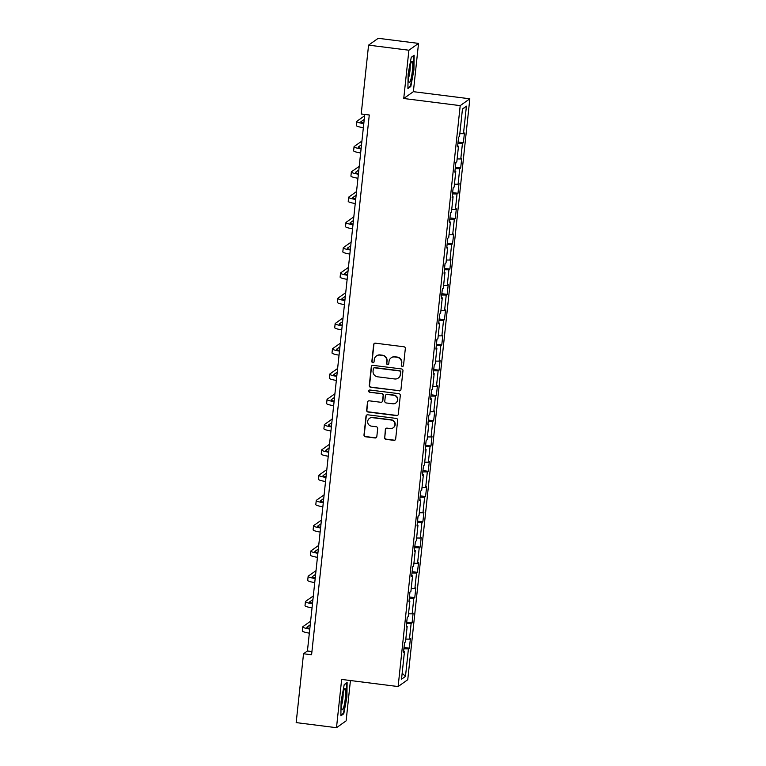 <?xml version="1.0" encoding="UTF-8"?>
<svg xmlns="http://www.w3.org/2000/svg" width="766" height="766" viewBox="0 0 766 766"><rect width="100%" height="100%" fill="white"/><g stroke="black" fill="none" stroke-linecap="round" stroke-linejoin="round"><path stroke-width="1.15" d="M402.294 366.426A1.13 1.111 -125.4 0 0 403.519 365.459L405.329 348.559A1.609 1.58 -125.4 0 0 403.912 346.768L375.407 343.178A1.609 1.58 -125.4 0 0 373.655 344.566L371.855 361.456A1.13 1.111 -125.4 0 0 373.616 362.519A1.13 1.111 -125.4 0 0 374.067 361.734L374.306 359.551A5.161 5.065 -125.4 0 1 379.917 355.098L382.291 355.405A5.161 5.065 -125.4 0 1 386.811 361.131L386.581 363.314A1.13 1.111 -125.4 0 0 388.343 364.377A1.13 1.111 -125.4 0 0 388.793 363.601L389.032 361.408A5.161 5.065 -125.4 0 1 394.634 356.966L397.018 357.262A5.161 5.065 -125.4 0 1 401.537 362.988L401.307 365.181A1.13 1.111 -125.4 0 0 402.294 366.426M391.11 357.837L391.369 357.655A5.161 5.065 -125.4 0 1 394.902 356.774L397.276 357.08A5.161 5.065 -125.4 0 1 401.796 362.806L401.566 364.989A1.13 1.111 -125.4 0 0 403.184 366.138M374.44 343.36A1.609 1.58 -125.4 0 0 373.913 344.374L372.113 361.274A1.13 1.111 -125.4 0 0 373.741 362.414M376.384 355.979L376.642 355.797A5.161 5.065 -125.4 0 1 380.175 354.917L382.55 355.223A5.161 5.065 -125.4 0 1 387.069 360.949L386.84 363.132A1.13 1.111 -125.4 0 0 388.458 364.281M384.503 437.549A1.609 1.58 -125.4 0 0 385.911 439.339L393.916 440.354A1.609 1.58 -125.4 0 0 395.668 438.956L397.669 420.199A1.609 1.58 -125.4 0 0 396.252 418.408L367.757 414.808A1.609 1.58 -125.4 0 0 366.004 416.197L363.994 434.964A1.609 1.58 -125.4 0 0 365.411 436.754L375.072 437.97A1.609 1.58 -125.4 0 0 376.824 436.582L377.676 428.548A1.609 1.58 -125.4 0 0 376.269 426.758L371.481 426.155A4.318 4.232 -125.4 0 1 369.432 418.38A4.318 4.232 -125.4 0 1 372.381 417.652L391.148 420.017A4.318 4.232 -125.4 0 1 393.188 427.792A4.318 4.232 -125.4 0 1 390.239 428.529L387.117 428.127A1.609 1.58 -125.4 0 0 385.355 429.525L384.762 437.367A1.609 1.58 -125.4 0 0 386.179 439.157L394.174 440.163A1.609 1.58 -125.4 0 0 395.141 439.981M341.655 679.423L336.494 727.7L296.174 722.606L303.528 653.762L311.59 654.777L369.279 114.996L361.217 113.981L368.57 45.137L408.9 50.221L403.739 98.498L460.203 105.631L398.119 686.556L341.655 679.423M399.191 390.899A1.609 1.58 -125.4 0 0 400.953 389.511L402.954 370.744A1.609 1.58 -125.4 0 0 401.537 368.953L373.042 365.353A1.609 1.58 -125.4 0 0 371.29 366.742L369.279 385.509A1.609 1.58 -125.4 0 0 370.696 387.299L399.459 390.708A1.609 1.58 -125.4 0 0 400.426 390.526M400.312 395.467L398.31 414.234A1.609 1.58 -125.4 0 1 396.558 415.622L368.053 412.022A1.609 1.58 -125.4 0 1 366.636 410.231L367.498 402.207A1.609 1.58 -125.4 0 1 369.25 400.819L380.807 402.274A1.609 1.58 -125.4 0 0 382.56 400.886L383.134 395.553A1.609 1.58 -125.4 0 0 381.717 393.772L369.681 392.249A1.13 1.111 -125.4 0 1 369.155 390.21A1.13 1.111 -125.4 0 1 369.921 390.018L398.895 393.676A1.609 1.58 -125.4 0 1 400.312 395.467M460.203 105.631L469.826 98.795L407.751 679.72L398.119 686.556M404.036 647.5L409.379 648.17L410.413 638.451L409.465 639.131L411.122 623.572L412.079 622.902L413.113 613.183L412.165 613.853L413.822 598.303L414.779 597.633L415.814 587.915L414.866 588.585L416.532 573.035L417.48 572.355L418.514 562.637L417.566 563.316L419.232 547.757L420.18 547.087L421.214 537.368L420.266 538.038L421.932 522.489L422.88 521.818L423.914 512.09L422.966 512.77L424.632 497.22L425.58 496.54L426.614 486.822L425.666 487.502L427.332 471.942L428.28 471.272L429.314 461.553L428.366 462.224L430.032 446.674L430.98 446.004L432.024 436.275L431.067 436.955L432.733 421.405L433.68 420.726L434.724 411.007L433.767 411.687L435.433 396.127L436.381 395.457L437.424 385.738L436.467 386.409L438.133 370.859L439.081 370.189L440.124 360.46L439.177 361.14L440.833 345.59L441.781 344.911L442.825 335.192L441.877 335.862L443.533 320.312L444.481 319.642L445.525 309.924L444.577 310.594L446.233 295.044L447.181 294.374L448.225 284.646L447.277 285.325L448.933 269.776L449.891 269.096L450.925 259.377L449.977 260.047L451.634 244.498L452.591 243.827L453.625 234.109L452.677 234.779L454.334 219.229L455.291 218.559L456.325 208.831L455.377 209.511L457.034 193.961L457.991 193.281L459.025 183.562L458.078 184.233L459.744 168.683L460.692 168.013L461.726 158.294L460.778 158.964L462.444 143.414L463.392 142.744L464.426 133.016L463.478 133.696L466.417 106.158L462.463 108.963L459.523 136.501L458.575 137.171L457.532 146.89L458.48 146.22L457.628 145.98M409.379 648.17L408.422 648.85L405.482 676.388L401.528 679.193L404.467 651.655L403.519 652.326L404.553 642.607L405.511 641.937L407.167 626.387L406.219 627.057L407.253 617.339L408.211 616.659L409.867 601.109L408.92 601.789L409.954 592.061L410.911 591.39L412.568 575.841L411.62 576.511L412.663 566.792L413.611 566.122L415.268 550.572L414.32 551.242L415.364 541.524L416.311 540.844L417.968 525.294L417.02 525.974L418.064 516.246L419.012 515.575L420.668 500.026L419.72 500.696L420.764 490.977L421.712 490.307L423.378 474.748L422.42 475.427L423.464 465.709L424.412 465.029L426.078 449.479L425.12 450.159L426.164 440.431L427.112 439.761L428.778 424.211L427.821 424.881L428.864 415.162L429.812 414.492L431.478 398.933L430.53 399.613L431.564 389.894L432.512 389.214L434.178 373.664L433.23 374.344L434.265 364.616L435.212 363.946L436.879 348.396L435.931 349.066L436.965 339.348L437.913 338.677L439.579 323.118L438.631 323.798L439.665 314.079L440.613 313.399L442.279 297.85L441.331 298.52L442.365 288.801L443.313 288.131L444.979 272.581L444.031 273.251L445.065 263.533L446.023 262.862L447.679 247.303L446.731 247.983L447.765 238.264L448.723 237.584L450.379 222.035L449.431 222.705L450.465 212.986L451.423 212.316L453.079 196.766L452.132 197.436L453.175 187.718L454.123 187.048L455.78 171.488L454.832 172.168L455.875 162.449L456.823 161.77L458.48 146.22M405.808 639.093L409.465 639.131M406.593 623.534L411.122 623.572M407.167 626.387L406.315 626.138M408.508 613.815L412.165 613.853M409.293 598.256L413.822 598.303M409.867 601.109L409.015 600.87M411.208 588.547L414.866 588.585M411.993 572.987L416.532 573.035M412.568 575.841L411.715 575.592M413.918 563.278L417.566 563.316M414.693 547.719L419.232 547.757M415.268 550.572L414.416 550.323M416.618 538L420.266 538.038M417.403 522.441L421.932 522.489M417.968 525.294L417.116 525.055M419.318 512.732L422.966 512.77M420.103 497.172L424.632 497.22M420.668 500.026L419.825 499.777M422.018 487.463L425.666 487.502M422.803 471.904L427.332 471.942M423.378 474.748L422.526 474.508M424.718 462.185L428.366 462.224M425.503 446.626L430.032 446.674M426.078 449.479L425.226 449.24M427.418 436.917L431.067 436.955M428.204 421.357L432.733 421.405M428.778 424.211L427.926 423.962M430.119 411.648L433.767 411.687M430.904 396.089L435.433 396.127M431.478 398.933L430.626 398.693M432.819 386.37L436.467 386.409M433.604 370.811L438.133 370.859M434.178 373.664L433.326 373.425M435.519 361.102L439.177 361.14M436.304 345.543L440.833 345.59M436.879 348.396L436.026 348.147M438.219 335.834L441.877 335.862M439.004 320.265L443.533 320.312M439.579 323.118L438.726 322.879M440.919 310.556L444.577 310.594M441.704 294.996L446.233 295.044M442.279 297.85L441.427 297.61M443.619 285.287L447.277 285.325M444.404 269.728L448.933 269.776M444.979 272.581L444.127 272.332M446.319 260.019L449.977 260.047M447.105 244.45L451.634 244.498M447.679 247.303L446.827 247.064M449.02 234.741L452.677 234.779M449.805 219.181L454.334 219.229M450.379 222.035L449.527 221.795M451.72 209.472L455.377 209.511M452.505 193.913L457.034 193.961M453.079 196.766L452.227 196.517M454.42 184.204L458.078 184.233M455.205 168.635L459.744 168.683M455.78 171.488L454.927 171.249M457.13 158.926L460.778 158.964M457.915 143.366L462.444 143.414M459.83 133.657L463.478 133.696M462.434 109.279L466.417 106.158M403.739 98.498L413.372 91.671L418.533 43.394L408.9 50.221M418.533 43.394L378.203 38.3L368.57 45.137M336.494 727.7L346.127 720.863L350.435 680.534M413.372 91.671L469.826 98.795M364.769 114.431L307.434 650.985L303.528 653.762M402.169 673.19L405.482 676.388M403.893 648.802L408.422 648.85M404.467 651.655L403.615 651.406M311.934 651.56L307.434 650.985M458.049 142.064L463.392 142.744M455.349 167.333L460.692 168.013M452.649 192.611L457.991 193.281M449.948 217.879L455.291 218.559M447.248 243.148L452.591 243.827M444.548 268.426L449.891 269.096M441.848 293.694L447.181 294.374M439.148 318.962L444.481 319.642M436.448 344.24L441.781 344.911M433.738 369.509L439.081 370.189M431.038 394.777L436.381 395.457M428.338 420.055L433.68 420.726M425.637 445.324L430.98 446.004M422.937 470.602L428.28 471.272M420.237 495.87L425.58 496.54M417.537 521.139L422.88 521.818M414.837 546.417L420.18 547.087M412.137 571.685L417.48 572.355M409.437 596.953L414.779 597.633M406.736 622.231L412.079 622.902M408.134 73.976L407.914 88.578L410.815 86.52L413.927 69.859L414.147 55.257L411.256 57.316L408.134 73.976M343.781 713.778L346.893 697.117L347.113 682.516L344.221 684.574L341.1 701.235L340.88 715.837L343.781 713.778L342.919 713.673M409.954 86.414L410.815 86.52M372.075 365.545A1.609 1.58 -125.4 0 0 371.548 366.56L369.538 385.327A1.609 1.58 -125.4 0 0 370.955 387.117L399.459 390.708M400.551 372.209A1.13 1.111 -125.4 0 0 399.565 370.964L374.545 367.804A1.13 1.111 -125.4 0 0 373.32 368.772L373.071 371.079A5.161 5.065 -125.4 0 0 377.59 376.805L394.691 378.969A5.161 5.065 -125.4 0 0 400.302 374.517L400.81 372.027A1.13 1.111 -125.4 0 0 399.823 370.773L399.565 370.964M373.77 367.996L374.028 367.804A1.13 1.111 -125.4 0 1 374.804 367.613L399.823 370.773M398.224 378.088L398.483 377.906A5.161 5.065 -125.4 0 0 400.561 374.335L400.302 374.517M400.81 372.027L400.561 374.335M368.283 401.001A1.609 1.58 -125.4 0 0 367.757 402.016L366.895 410.049A1.609 1.58 -125.4 0 0 368.312 411.84L396.817 415.44A1.609 1.58 -125.4 0 0 397.784 415.249M381.908 401.997L382.177 401.815A1.609 1.58 -125.4 0 0 382.828 400.704L383.393 395.371A1.609 1.58 -125.4 0 0 381.975 393.58L369.681 392.249M369.289 390.133A1.13 1.111 -125.4 0 0 369.949 392.068M392.805 403.787A4.318 4.232 -125.4 0 0 397.372 398.512A4.318 4.232 -125.4 0 0 393.714 395.285L387.098 394.442A1.609 1.58 -125.4 0 0 385.346 395.84L384.781 401.164A1.609 1.58 -125.4 0 0 386.188 402.954L392.805 403.787M395.754 403.05L396.012 402.868A4.318 4.232 -125.4 0 0 393.973 395.093L393.714 395.285M385.997 394.72L386.255 394.538A1.609 1.58 -125.4 0 1 387.366 394.26L393.973 395.093M386.141 428.318A1.609 1.58 -125.4 0 0 385.624 429.333L384.762 437.367M393.188 427.792L393.456 427.61A4.318 4.232 -125.4 0 0 391.407 419.835L391.148 420.017M369.432 418.38L369.691 418.198A4.318 4.232 -125.4 0 1 372.649 417.46L391.407 419.835M366.79 415A1.609 1.58 -125.4 0 0 366.263 416.015L364.252 434.782A1.609 1.58 -125.4 0 0 365.669 436.563L375.33 437.788A1.609 1.58 -125.4 0 0 376.298 437.597M363.85 123.048A8.215 1.072 -173.9 0 1 360.843 121.89A8.215 1.072 -173.9 0 1 360.949 121.737L364.243 119.4M364.635 115.752L356.908 121.229A12.323 1.599 6.1 0 0 356.755 121.449A12.323 1.599 6.1 0 0 363.783 123.671M356.755 121.449L356.324 125.5A12.323 1.599 6.1 0 0 363.352 127.721M408.891 81.598A10.676 1.542 97.2 0 0 409.025 82.077A10.676 1.542 97.2 0 0 411.735 75.432A10.676 1.542 97.2 0 0 412.529 62.161A10.676 1.542 97.2 0 0 411.62 61.577A10.676 1.542 97.2 0 0 409.274 70.96A10.676 1.542 97.2 0 0 408.891 81.598M408.699 77.51A7.315 1.053 97.2 0 0 410.164 65.914M411.208 57.517L413.736 55.736L413.516 69.878L410.499 86.031L407.924 87.851M345.37 697.931A10.676 1.542 97.2 0 0 344.585 688.835A10.676 1.542 97.2 0 0 341.981 700.335A10.676 1.542 97.2 0 0 341.99 709.335A10.676 1.542 97.2 0 0 345.37 697.931M341.665 704.768A7.315 1.053 97.2 0 0 342.919 698.075A7.315 1.053 97.2 0 0 343.13 693.173M344.183 684.775L346.701 682.994L346.481 697.137L343.465 713.28L340.889 715.109M361.15 148.317A8.215 1.072 -173.9 0 1 358.143 147.158A8.215 1.072 -173.9 0 1 358.249 147.015L361.542 144.669M361.935 141.03L354.208 146.507A12.323 1.599 6.1 0 0 354.055 146.718A12.323 1.599 6.1 0 0 361.083 148.939M354.055 146.718L353.624 150.768A12.323 1.599 6.1 0 0 360.652 152.989M358.45 173.595A8.215 1.072 -173.9 0 1 355.443 172.427A8.215 1.072 -173.9 0 1 355.539 172.283L358.842 169.947M359.235 166.299L351.508 171.776A12.323 1.599 6.1 0 0 351.355 171.996A12.323 1.599 6.1 0 0 358.383 174.208M351.355 171.996L350.924 176.046A12.323 1.599 6.1 0 0 357.952 178.258M355.75 198.863A8.215 1.072 -173.9 0 1 352.743 197.705A8.215 1.072 -173.9 0 1 352.839 197.551L356.142 195.215M356.525 191.567L348.808 197.044A12.323 1.599 6.1 0 0 348.654 197.264A12.323 1.599 6.1 0 0 355.683 199.486M348.654 197.264L348.224 201.314A12.323 1.599 6.1 0 0 355.252 203.536M353.049 224.132A8.215 1.072 -173.9 0 1 350.043 222.973A8.215 1.072 -173.9 0 1 350.139 222.829L353.442 220.484M353.825 216.845L346.108 222.322A12.323 1.599 6.1 0 0 345.954 222.533A12.323 1.599 6.1 0 0 352.982 224.754M345.954 222.533L345.523 226.583A12.323 1.599 6.1 0 0 352.551 228.804M350.349 249.41A8.215 1.072 -173.9 0 1 347.333 248.241A8.215 1.072 -173.9 0 1 347.438 248.098L350.742 245.762M351.125 242.113L343.407 247.59A12.323 1.599 6.1 0 0 343.254 247.811A12.323 1.599 6.1 0 0 350.282 250.022M343.254 247.811L342.823 251.861A12.323 1.599 6.1 0 0 349.851 254.073M347.649 274.678A8.215 1.072 -173.9 0 1 344.633 273.519A8.215 1.072 -173.9 0 1 344.738 273.366L348.042 271.03M348.425 267.382L340.707 272.859A12.323 1.599 6.1 0 0 340.554 273.079A12.323 1.599 6.1 0 0 347.582 275.3M340.554 273.079L340.123 277.129A12.323 1.599 6.1 0 0 347.151 279.351M344.949 299.946A8.215 1.072 -173.9 0 1 341.933 298.788A8.215 1.072 -173.9 0 1 342.038 298.644L345.342 296.298M345.725 292.66L338.007 298.137A12.323 1.599 6.1 0 0 337.854 298.347A12.323 1.599 6.1 0 0 344.882 300.569M337.854 298.347L337.423 302.398A12.323 1.599 6.1 0 0 344.451 304.619M342.249 325.224A8.215 1.072 -173.9 0 1 339.233 324.056A8.215 1.072 -173.9 0 1 339.338 323.913L342.632 321.576M343.024 317.928L335.307 323.405A12.323 1.599 6.1 0 0 335.154 323.625A12.323 1.599 6.1 0 0 342.182 325.837M335.154 323.625L334.713 327.676A12.323 1.599 6.1 0 0 341.751 329.887M339.549 350.493A8.215 1.072 -173.9 0 1 336.533 349.334A8.215 1.072 -173.9 0 1 336.638 349.181L339.932 346.845M340.324 343.197L332.607 348.674A12.323 1.599 6.1 0 0 332.454 348.894A12.323 1.599 6.1 0 0 339.482 351.115M332.454 348.894L332.013 352.944A12.323 1.599 6.1 0 0 339.051 355.165M336.849 375.771A8.215 1.072 -173.9 0 1 333.832 374.603A8.215 1.072 -173.9 0 1 333.938 374.459L337.231 372.113M337.624 368.475L329.907 373.952A12.323 1.599 6.1 0 0 329.753 374.162A12.323 1.599 6.1 0 0 336.781 376.384M329.753 374.162L329.313 378.213A12.323 1.599 6.1 0 0 336.351 380.434M334.148 401.039A8.215 1.072 -173.9 0 1 331.132 399.871A8.215 1.072 -173.9 0 1 331.238 399.728L334.531 397.391M334.924 393.743L327.206 399.22A12.323 1.599 6.1 0 0 327.053 399.44A12.323 1.599 6.1 0 0 334.081 401.652M327.053 399.44L326.613 403.49A12.323 1.599 6.1 0 0 333.641 405.702M331.439 426.308A8.215 1.072 -173.9 0 1 328.432 425.149A8.215 1.072 -173.9 0 1 328.537 424.996L331.831 422.66M332.224 419.012L324.506 424.488A12.323 1.599 6.1 0 0 324.344 424.709A12.323 1.599 6.1 0 0 331.381 426.93M324.344 424.709L323.913 428.759A12.323 1.599 6.1 0 0 330.941 430.98M328.738 451.586A8.215 1.072 -173.9 0 1 325.732 450.418A8.215 1.072 -173.9 0 1 325.837 450.274L329.131 447.938M329.524 444.29L321.806 449.766A12.323 1.599 6.1 0 0 321.643 449.977A12.323 1.599 6.1 0 0 328.681 452.199M321.643 449.977L321.213 454.027A12.323 1.599 6.1 0 0 328.241 456.249M326.038 476.854A8.215 1.072 -173.9 0 1 323.032 475.686A8.215 1.072 -173.9 0 1 323.137 475.542L326.431 473.206M326.823 469.558L319.106 475.035A12.323 1.599 6.1 0 0 318.943 475.255A12.323 1.599 6.1 0 0 325.971 477.467M318.943 475.255L318.512 479.305A12.323 1.599 6.1 0 0 325.54 481.517M323.338 502.123A8.215 1.072 -173.9 0 1 320.332 500.964A8.215 1.072 -173.9 0 1 320.437 500.811L323.731 498.475M324.123 494.826L316.396 500.303A12.323 1.599 6.1 0 0 316.243 500.524A12.323 1.599 6.1 0 0 323.271 502.745M316.243 500.524L315.812 504.574A12.323 1.599 6.1 0 0 322.84 506.795M320.638 527.401A8.215 1.072 -173.9 0 1 317.631 526.232A8.215 1.072 -173.9 0 1 317.737 526.089L321.031 523.753M321.423 520.104L313.696 525.581A12.323 1.599 6.1 0 0 313.543 525.792A12.323 1.599 6.1 0 0 320.571 528.013M313.543 525.792L313.112 529.842A12.323 1.599 6.1 0 0 320.14 532.064M317.938 552.669A8.215 1.072 -173.9 0 1 314.931 551.501A8.215 1.072 -173.9 0 1 315.037 551.357L318.33 549.021M318.723 545.373L310.996 550.85A12.323 1.599 6.1 0 0 310.843 551.07A12.323 1.599 6.1 0 0 317.871 553.282M310.843 551.07L310.412 555.12A12.323 1.599 6.1 0 0 317.44 557.332M315.238 577.937A8.215 1.072 -173.9 0 1 312.231 576.779A8.215 1.072 -173.9 0 1 312.327 576.635L315.63 574.289M316.023 570.641L308.296 576.118A12.323 1.599 6.1 0 0 308.143 576.338A12.323 1.599 6.1 0 0 315.171 578.56M308.143 576.338L307.712 580.389A12.323 1.599 6.1 0 0 314.74 582.61M312.538 603.215A8.215 1.072 -173.9 0 1 309.531 602.047A8.215 1.072 -173.9 0 1 309.627 601.904L312.93 599.567M313.313 595.919L305.596 601.396A12.323 1.599 6.1 0 0 305.442 601.607A12.323 1.599 6.1 0 0 312.471 603.828M305.442 601.607L305.012 605.657A12.323 1.599 6.1 0 0 312.04 607.878M309.837 628.484A8.215 1.072 -173.9 0 1 306.831 627.316A8.215 1.072 -173.9 0 1 306.927 627.172L310.23 624.836M310.613 621.188L302.896 626.665A12.323 1.599 6.1 0 0 302.742 626.885A12.323 1.599 6.1 0 0 309.77 629.097M302.742 626.885L302.311 630.935A12.323 1.599 6.1 0 0 309.34 633.147"/></g></svg>
